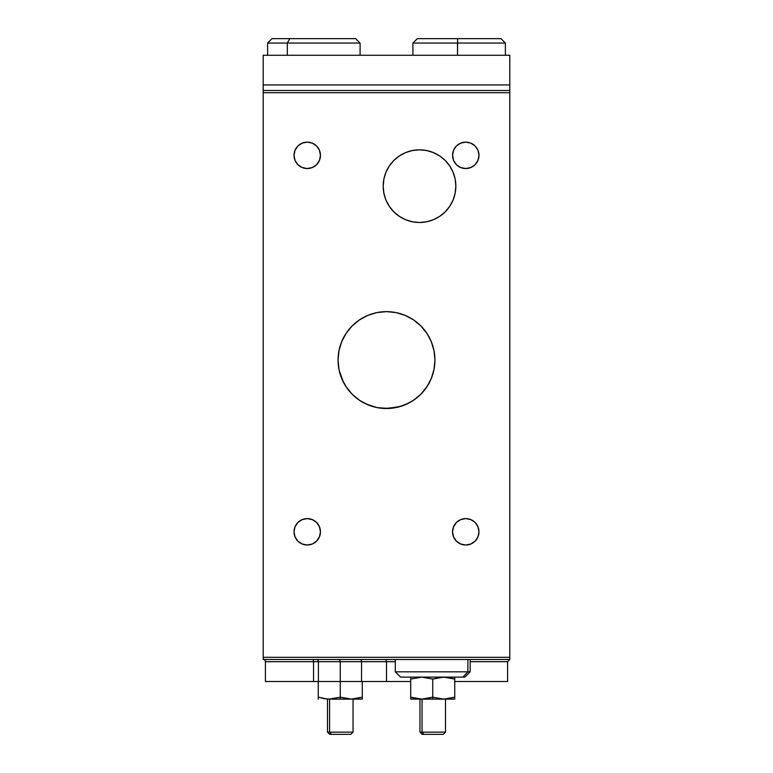 <?xml version="1.0" encoding="UTF-8"?>
<svg xmlns="http://www.w3.org/2000/svg" width="773" height="773" viewBox="0 0 773 773"><rect width="100%" height="100%" fill="white"/><g stroke="black" fill="none" stroke-linecap="round" stroke-linejoin="round"><path stroke-width="1.16" d="M383.195 186.158A36.321 36.321 0 0 1 419.526 149.827A36.321 36.321 0 0 1 455.848 186.158L455.152 179.065L453.084 172.253L449.731 165.973L445.209 160.465L439.702 155.953L433.421 152.6L426.609 150.532L419.526 149.827L412.434 150.532L405.622 152.6L399.341 155.953L393.834 160.465L389.321 165.973L385.959 172.253L383.891 179.065L383.195 186.158L383.891 193.24L385.959 200.062L389.321 206.333L393.834 211.841L399.341 216.363L405.622 219.716L412.434 221.783L419.526 222.479L426.609 221.783L433.421 219.716L439.702 216.363L445.209 211.841L449.731 206.333L453.084 200.062L455.152 193.24L455.848 186.158A36.321 36.321 0 0 1 419.526 222.479A36.321 36.321 0 0 1 383.195 186.158M312.621 659.495A2.203 0.937 -90 0 1 313.548 661.698L265.41 661.698A2.203 2.203 0 0 0 263.216 659.495L509.784 659.495L509.784 657.292L509.784 659.495L263.216 659.495A2.203 2.203 0 0 1 265.41 661.698L265.41 681.515L265.41 661.698L318.408 661.698L318.408 681.515L340.265 681.515L340.265 661.698A2.203 2.203 0 0 0 338.062 659.495A2.203 2.203 0 0 1 340.265 661.698L340.265 681.515L386.5 681.515L386.5 661.698L395.303 661.698L318.408 661.698L318.408 681.515L313.548 681.515L313.548 661.698A2.203 0.937 90 0 0 312.621 659.495M359.918 659.495A2.203 1.643 -90 0 1 361.551 661.698L361.551 681.515L361.551 661.698L318.408 661.698A2.203 1.904 90 0 0 316.505 659.495A2.203 1.904 -90 0 1 318.408 661.698L313.548 661.698L313.548 681.515L265.41 681.515L340.265 681.515L340.265 697.159L329.259 699.121L340.265 699.121L340.265 681.515L386.5 681.515L386.5 661.698L385.891 659.669L386.5 661.698L361.551 661.698A2.203 1.643 90 0 0 359.918 659.495M294.03 155.334A13.209 13.209 0 0 1 307.239 142.126A13.209 13.209 0 0 1 320.457 155.334L319.442 150.281L316.582 145.991L312.302 143.131L307.239 142.126L302.185 143.131L297.905 145.991L295.035 150.281L294.03 155.334L295.035 160.388L297.905 164.678L302.185 167.538L307.239 168.543L312.302 167.538L316.582 164.678L319.442 160.388L320.457 155.334A13.209 13.209 0 0 1 307.239 168.543A13.209 13.209 0 0 1 294.03 155.334M452.543 155.334A13.209 13.209 0 0 1 465.761 142.126A13.209 13.209 0 0 1 478.97 155.334L477.965 150.281L475.095 145.991L470.815 143.131L465.761 142.126L460.698 143.131L456.418 145.991L453.558 150.281L452.543 155.334L453.558 160.388L456.418 164.678L460.698 167.538L465.761 168.543L470.815 167.538L475.095 164.678L477.965 160.388L478.97 155.334A13.209 13.209 0 0 1 465.761 168.543A13.209 13.209 0 0 1 452.543 155.334M294.03 531.805A13.209 13.209 0 0 1 307.239 518.596A13.209 13.209 0 0 1 320.457 531.805L319.442 526.751L316.582 522.461L312.302 519.601L307.239 518.596L302.185 519.601L297.905 522.461L295.035 526.751L294.03 531.805L295.035 536.858L297.905 541.148L302.185 544.008L307.239 545.013L312.302 544.008L316.582 541.148L319.442 536.858L320.457 531.805A13.209 13.209 0 0 1 307.239 545.013A13.209 13.209 0 0 1 294.03 531.805M452.543 531.805A13.209 13.209 0 0 1 465.761 518.596A13.209 13.209 0 0 1 478.97 531.805L477.965 526.751L475.095 522.461L470.815 519.601L465.761 518.596L460.698 519.601L456.418 522.461L453.558 526.751L452.543 531.805L453.558 536.858L456.418 541.148L460.698 544.008L465.761 545.013L470.815 544.008L475.095 541.148L477.965 536.858L478.97 531.805A13.209 13.209 0 0 1 465.761 545.013A13.209 13.209 0 0 1 452.543 531.805M426.773 333.173L420.744 325.829L413.41 319.809L405.033 315.336L395.95 312.572L386.5 311.645L377.05 312.572L367.967 315.336L359.59 319.809L352.256 325.829L346.227 333.173L341.753 341.55L338.999 350.633L338.062 360.083A48.438 48.438 0 0 1 386.5 311.645A48.438 48.438 0 0 1 434.938 360.083L434.001 350.633L431.247 341.55L427.227 333.868M398.385 407.033L401.042 406.279M392.384 408.154L393.554 407.999M374.586 407.033L378.335 407.825M377.321 407.642L378.065 407.777L377.321 407.642M364.808 403.39L359.609 400.366L367.967 404.83L377.05 407.584L386.5 408.511L395.95 407.584L405.033 404.83L413.41 400.356L420.744 394.327L426.773 386.993L431.247 378.615L434.001 369.533L434.938 360.083A48.438 48.438 0 0 1 386.5 408.511A48.438 48.438 0 0 1 338.062 360.083L338.999 369.533L341.753 378.615L346.227 386.993L352.256 394.327L359.59 400.356L364.808 403.39M368.537 405.062L364.856 403.409A48.438 48.438 0 0 1 355.764 397.515L360.141 400.714M420.676 394.404L415.285 399.032M431.025 379.137L427.498 385.862L421.382 393.689M428.271 384.596L427.276 386.21M424.754 389.785L428.812 383.659M432.146 376.277L431.44 378.161L432.146 376.277M434.938 360.083A48.438 48.438 0 0 1 433.972 369.697L433.508 371.765M415.275 399.042L411.072 401.815M393.641 407.989L398.597 406.985L385.099 408.492L398.588 406.985L408.192 403.39L398.588 406.985M381.147 408.221L383.224 408.405M377.668 407.7L371.098 405.999M371.04 405.98L372.093 406.327M370.074 405.641L371.842 406.24M365.967 403.95L376.625 407.497M263.216 87.117L263.216 84.924L509.784 84.924L509.784 90.489L263.216 90.489L263.216 55.26L509.784 55.26L263.216 55.26L263.216 84.924L509.784 84.924L509.784 55.26L509.784 87.117M509.784 90.489L509.784 657.292L263.216 657.292L263.216 659.495L263.216 92.692L263.216 657.292L509.784 657.292L509.784 90.489L263.216 90.489L263.216 92.692L509.784 92.692L263.216 92.692L263.216 90.489M341.753 341.55L342.381 340.091M507.484 681.515L454.746 681.515L507.59 681.515L507.59 661.698L470.158 661.698L507.59 661.698L509.784 659.495M410.714 681.515L386.5 681.515L410.714 681.515M385.128 408.492L377.688 407.709L389.331 408.434M411.052 401.834L413.197 400.501M412.85 400.723L419.42 395.602M426.773 386.993A48.438 48.438 0 0 0 433.624 371.262L433.653 371.166M433.102 373.262L433.247 372.77M429.701 381.988L430.619 380.065M427.498 385.862L428.31 384.539M423.169 391.718L424.029 390.703M421.401 393.67L422.435 392.558M369.697 405.506L361.928 401.815M357.725 399.042L360.15 400.723M386.5 408.511L384.481 408.473M401.081 406.269L387.911 408.492M351.618 393.689L350.604 392.597M348.236 389.776L348.971 390.703M338.062 360.083A48.438 48.438 0 0 0 343.309 381.997L339.125 370.132M342.381 380.055L344.69 384.529M340.893 376.383L341.164 377.137M340.284 374.586L340.526 375.33M339.328 371.088L339.492 371.736M349.821 391.708L347.512 388.829M379.137 407.951A48.438 48.438 0 0 0 381.224 408.231M345.492 385.862L352.159 394.24M339.753 372.77L341.56 378.152M431.44 378.161L432.745 374.47L431.431 378.161M371.948 406.279L366.653 404.26M366.731 404.298L365.716 403.835M424.725 389.824L420.841 394.24M433.624 371.262L432.745 374.48M452.804 534.385L453.558 536.858M454.775 539.139L455.2 539.747M468.332 518.847L465.761 518.596M453.558 526.751L452.804 529.225M319.442 536.858L320.196 534.385M309.818 518.847L307.239 518.596M302.185 519.601L301.412 519.949M295.035 526.751L294.291 529.225M477.965 150.281L476.738 147.991M296.262 147.991L295.035 150.281M426.609 221.783L427.343 221.629M426.609 150.532L419.526 149.827M329.578 732.147L327.501 732.147L329.578 732.147L329.578 699.121L329.578 732.147L353.039 732.147L329.578 732.147L331.424 734.35L329.578 732.147M329.704 734.35L350.836 734.35L329.704 734.35L327.501 732.147L327.501 699.121M422.039 732.147L419.961 732.147L422.039 732.147L422.039 699.121L422.039 732.147L445.499 732.147L422.039 732.147L423.884 734.35L422.039 732.147M422.164 734.35L443.296 734.35L422.164 734.35L419.961 732.147L419.961 699.121M467.887 671.824L395.303 671.824L467.887 671.824L467.887 659.495L467.887 671.824L470.158 671.824L467.887 671.824L462.921 677.109L467.887 671.824M400.588 677.109L464.844 677.109L400.617 677.109L395.303 671.824L395.303 659.495M326.457 698.985L340.265 699.121L340.265 697.159L351.271 699.121L340.265 699.121L354.073 698.985L362.286 697.159L362.286 681.515L362.286 699.121L351.271 699.121L362.286 699.121L362.286 697.159L351.271 699.121L340.265 697.159L329.259 699.121L323.694 698.589L327.501 699.072L318.254 697.159L318.254 681.515L318.254 699.121L318.254 697.159L324.525 698.744M424.522 698.985L432.735 699.121L432.735 697.159L424.522 698.985M410.714 677.245L410.714 699.121L432.735 699.121L432.735 679.071L432.735 697.159L443.741 699.121L432.735 699.121L446.543 698.985L454.746 697.159L454.746 699.121L443.741 699.121L454.746 699.121L454.746 697.159L443.741 699.121L432.735 697.159L421.729 699.121L410.714 697.159L410.714 679.071L421.729 677.109L432.735 679.071L443.741 677.109L454.746 679.071L454.746 677.109L454.746 697.159L454.746 679.071L448.475 677.496M418.927 698.985L410.714 699.121L410.714 697.159L416.995 698.744M410.714 677.641L410.714 679.071L421.729 677.109L432.735 679.071L440.948 677.245L446.533 677.245M500.952 38.65L457.664 38.65L457.5 43.056L505.387 43.056L457.5 43.056L457.5 55.26L457.664 38.65L417.323 38.65L412.917 43.056L457.5 43.056L412.917 43.056L417.323 38.65M505.387 43.056L505.387 55.26L505.387 43.056L500.981 38.65L417.352 38.65M287.305 43.056L360.083 43.056L287.305 43.056L287.305 55.26L287.305 43.056L267.613 43.056L287.305 43.056L289.836 38.65L287.305 43.056M360.083 55.26L360.083 43.056L355.677 38.65L272.028 38.65M355.667 38.65L272.019 38.65L267.613 43.056L267.613 55.26M350.836 734.35L353.039 732.147L353.039 699.121M443.296 734.35L445.499 732.147L445.499 699.121M464.873 677.109L470.158 671.824L470.158 659.495M412.917 55.26L412.917 43.056"/></g></svg>
